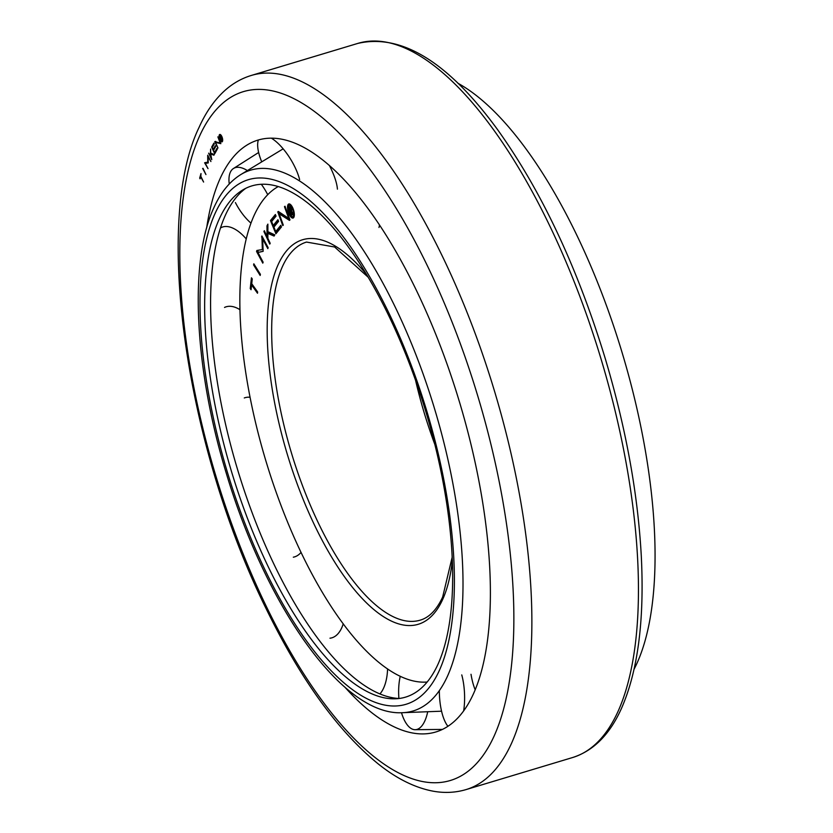 <?xml version="1.0" encoding="UTF-8"?>
<svg xmlns="http://www.w3.org/2000/svg" width="833" height="833" viewBox="0 0 833 833"><rect width="100%" height="100%" fill="white"/><g stroke="black" fill="none" stroke-linecap="round" stroke-linejoin="round"><path stroke-width="1.25" d="M278.149 186.623A259.542 98.877 -106.7 0 0 253.992 215.685A259.542 98.877 -106.7 0 0 279.315 500.925A259.542 98.877 -106.7 0 0 427.162 682.029M289.645 213.842A5.883 2.239 -106.7 0 0 292.622 216.622A5.883 2.239 -106.7 0 0 292.216 208.146A5.883 2.239 -106.7 0 0 289.238 205.366A5.883 2.239 -106.7 0 0 289.645 213.842M292.622 216.622L293.924 216.236A5.883 2.239 -106.7 0 0 294.247 216.059M289.53 203.97A7.351 2.801 -106.7 0 0 288.916 205.543M289.322 214.55A7.351 2.801 73.3 0 1 288.812 203.95A7.351 2.801 73.3 0 1 292.539 207.438A7.351 2.801 73.3 0 1 293.049 218.038A7.351 2.801 73.3 0 1 289.322 214.55M290.613 211.717L291.769 215.216L291.279 215.476L288.582 207.334L289.686 206.771A2.447 0.937 73.3 0 1 289.79 206.709A2.447 0.937 73.3 0 1 291.342 208.614L289.499 208.385L290.165 210.426L291.352 208.646A2.447 0.937 73.3 0 1 291.529 211.041L293.497 214.508L292.893 214.82L290.613 211.717M291.363 211.405L290.956 210.187M290.248 208.011L289.884 206.938L288.582 207.334M291.623 209.958L290.165 210.426M291.685 211.311L291.029 211.509M280.794 225.316L281.46 226.94L275.91 233.771L270.465 220.547L275.379 214.508L276.046 216.132L271.631 221.557L273.245 225.472L277.92 219.725L278.586 221.349L273.911 227.097L275.744 231.532L280.794 225.316M276.879 232.574L276.379 231.345M274.39 226.514L273.88 225.285M272.11 220.974L271.766 220.151L270.465 220.547M271.766 220.151L275.702 215.31M278.253 220.537L274.546 225.087L273.245 225.472M281.127 226.118L277.045 231.147L275.744 231.532M257.949 252.493L263.124 262.187L262.791 263.145L256.543 251.441L256.876 250.483L262.353 249.556L261.895 235.978L268.143 247.672L267.82 248.63L262.634 238.936L263.134 251.327L257.949 252.493L263.176 251.222M258.522 252.316L257.855 251.056L256.543 251.441M257.855 251.056L258.115 250.275M263.176 249.317L262.353 249.556M263.009 238.832L262.957 237.957M262.291 236.718L261.572 236.936M263.363 238.717L262.634 238.936M257.491 293.237L251.597 284.959L251.066 289.717L250.233 288.562L251.441 277.795L252.264 278.951L251.733 283.699L257.636 291.966L257.491 293.237M252.451 284.699L251.597 284.959M251.222 288.26L250.233 288.562M251.993 284.063L251.91 284.865M253.607 264.956L253.826 263.811L260.396 274.328L260.167 275.463L253.607 264.956L254.398 264.717M269.777 244.09L263.915 231.501L264.332 230.72L267.06 236.562L266.966 225.837L267.882 224.129L267.872 231.657L274.755 234.854L274.099 236.072L267.872 233.396L267.862 238.3L270.194 243.309L269.777 244.09M264.602 231.303L263.915 231.501M267.872 236.322L267.06 236.562M268.33 233.261L268.32 231.866M267.882 225.556L266.966 225.837M274.515 235.302L269.174 233.001L267.872 233.396M283.303 225.129L282.741 225.566L277.774 211.884L278.337 211.447L288.728 218.413L284.459 206.667L285.011 206.23L289.988 219.912L289.426 220.349L279.18 213.789L283.303 225.129M279.284 212.082L279.836 213.592M278.607 211.624L277.774 211.884M289.374 218.225L288.728 218.413M285.105 206.469L284.459 206.667M279.18 213.789L280.482 213.394L289.79 219.36M292.258 216.653A7.351 2.801 -106.7 0 0 293.643 217.632M290.904 204.939A5.883 2.239 -106.7 0 0 290.54 204.97L289.238 205.366M239.904 309.678A35.194 19.805 -113.9 0 0 224.525 307.439M293.32 557.194A35.194 20.377 -102.9 0 0 301.067 552.383M379.983 693.889A35.194 17.514 -94.3 0 0 387.574 668.878M463.658 710.903A35.194 12.568 -92.4 0 0 461.763 674.917M439.335 690.651A35.194 12.568 -92.4 0 0 447.935 726.293M337.417 189.153A35.194 10.912 -120.3 0 0 329.545 165.809M247.38 170.578A35.194 16.066 -120.6 0 0 233.479 168.485A35.194 16.066 -120.6 0 0 230.314 172.306A35.194 16.066 -120.6 0 0 229.252 183.978M235.406 202.575A35.194 16.066 -120.6 0 0 250.962 223.129M267.726 194.693A35.194 16.066 -120.6 0 0 261.364 184.332M258.365 140.027A35.194 13.515 -121.3 0 0 261.729 161.852M277.118 186.321A35.194 13.515 -121.3 0 0 277.649 186.904M299.63 179.595A35.194 13.515 -121.3 0 0 271.496 138.247M378.973 227.482A35.194 8.559 -117.8 0 0 379.39 224.962M471.009 674.282A35.194 10.017 -93.9 0 0 475.195 689.786M401.506 712.725A35.194 15.171 -92.5 0 0 412.574 729.219A35.194 15.171 -92.5 0 0 415.157 729.698A35.194 15.171 -92.5 0 0 427.714 711.726M400.256 676.25A35.194 15.171 -92.5 0 0 398.913 698.47M329.962 638.203A35.194 19.326 -97.9 0 0 343.238 623.771M250.025 397.247A35.194 20.544 -108.6 0 0 244.288 397.955M246.204 238.904A35.194 18.253 -118.1 0 0 220.797 227.805M634.111 669.149A328.317 125.075 -106.7 0 0 637.151 662.881A328.317 125.075 -106.7 0 0 620.335 346.799A328.317 125.075 -106.7 0 0 457.858 83.206M245.714 188.352A268.726 102.376 -106.7 0 0 225.233 215.549A268.726 102.376 -106.7 0 0 249.129 504.538A268.726 102.376 -106.7 0 0 399.163 698.491M438.106 663.984A266.904 101.678 -106.7 0 0 403.453 348.652A266.904 101.678 -106.7 0 0 242.58 190.08A266.904 101.678 -106.7 0 0 219.204 219.11A266.904 101.678 -106.7 0 0 244.496 510.421A266.904 101.678 -106.7 0 0 395.592 698.783A266.904 101.678 -106.7 0 0 438.106 663.984M344.747 687.017A308.991 117.713 -106.7 0 0 422.758 733.915A308.991 117.713 -106.7 0 0 473.55 693.597A308.991 117.713 -106.7 0 0 432.681 326.734A308.991 117.713 -106.7 0 0 245.85 145.785A308.991 117.713 -106.7 0 0 220.12 178.564A308.991 117.713 -106.7 0 0 206.657 227.93M220.204 139.663A3.093 1.177 -106.7 0 0 221.776 141.131A3.093 1.177 -106.7 0 0 221.557 136.664A3.093 1.177 -106.7 0 0 219.995 135.206A3.093 1.177 -106.7 0 0 220.204 139.663M220.36 134.561A3.863 1.468 -106.7 0 0 220.172 135.154M220.037 140.038A3.863 1.468 73.3 0 1 219.766 134.467A3.863 1.468 73.3 0 1 221.724 136.289A3.863 1.468 73.3 0 1 221.994 141.87A3.863 1.468 73.3 0 1 220.037 140.038M220.787 138.674L221.307 140.683L219.61 136.654L220.193 135.925L220.912 136.674L220.079 137.029L220.506 138.039L220.922 136.685L222.244 139.528L220.787 138.674M220.703 136.518L219.61 136.654M221.172 137.841L220.506 138.039M216.882 148.441L217.257 149.253L214.727 153.751L211.665 147.087L213.904 143.12L214.279 143.932L212.269 147.503L213.175 149.482L215.31 145.702L215.685 146.514L213.55 150.294L214.581 152.533L216.882 148.441M212.675 146.785L211.665 147.087M214.185 149.18L213.175 149.482M215.591 152.231L214.581 152.533M205.345 163.403L208.011 168.651L204.606 162.789L207.761 162.164L207.698 155.198L210.916 161.54L208.063 156.76L208.24 162.935L205.345 163.403L208.229 162.904M206.001 163.206L205.626 162.477L204.606 162.789M203.606 182.052L200.67 176.835L200.087 178.845L199.67 178.116L201.003 173.556L200.826 176.294L203.606 182.052M200.357 177.918L199.67 178.116M202.648 168.453L205.938 174.576L203.023 168.339M211.769 159.655L208.625 153.147L210.301 155.74L210.614 149.045L210.676 153.074L214.248 154.522L213.925 155.198L210.687 154.001L211.769 159.655M214.206 154.615L210.687 154.001M217.996 148.035L214.779 141.62L220.193 143.057L217.871 136.862L220.86 143.651L215.528 142.412L217.996 148.035M215.914 141.568L216.195 142.214M215.476 141.412L214.779 141.62M215.528 142.412L220.755 143.432M415.563 380.285A197.4 75.199 -106.7 0 0 434.941 444.707M368.03 277.087L334.627 246.995L306.523 242.07A197.4 75.199 -106.7 0 0 282.429 266.591A197.4 75.199 -106.7 0 0 304.534 491.001A197.4 75.199 -106.7 0 0 420.238 620.137C429.234 617.534 436.711 609.829 442.656 597.022L452.225 556.996M366.322 274.234A200.732 76.469 -106.7 0 0 278.107 264.696A200.732 76.469 -106.7 0 0 316.498 529.194A200.732 76.469 -106.7 0 0 442.75 599.281A200.732 76.469 -106.7 0 0 452.371 560.317M291.612 209.843L290.842 210.083M439.48 670.169A273.797 104.302 -106.7 0 0 387.116 309.397A273.797 104.302 -106.7 0 0 214.914 213.8A273.797 104.302 -106.7 0 0 267.278 574.572A273.797 104.302 -106.7 0 0 439.48 670.169M240.789 174.576C229.596 181.552 220.63 192.59 213.894 207.677C188.914 261.198 194.453 368.498 225.972 472.228C265.748 605.914 342.394 716.474 402.651 712.694A282.335 107.561 -106.7 0 0 447.623 675.886A282.335 107.561 -106.7 0 0 410.961 342.321A282.335 107.561 -106.7 0 0 240.789 174.576L283.168 148.836M251.243 75.47C241.747 78.364 233.115 83.227 225.368 90.047C214.716 99.533 205.949 111.986 199.056 127.407C153.064 222.213 186.394 447.831 266.258 608.954C300.921 679.905 338.396 731.676 378.682 764.288C396.81 778.72 414.876 787.674 432.858 791.131C444.333 793.245 455.391 792.735 466.043 789.59A372.861 142.047 -106.7 0 0 511.545 743.275A372.861 142.047 -106.7 0 0 469.812 319.393A372.861 142.047 -106.7 0 0 251.243 75.47L357.815 43.41C401.6 33.382 448.112 62.027 497.363 129.344C540.95 190.153 576.696 265.81 604.581 356.326C625.531 425.986 637.766 492.438 641.275 555.705C644.534 620.033 637.922 670.929 621.47 708.404C609.798 734.456 593.513 750.825 572.615 757.53A372.861 142.047 -106.7 0 0 618.128 711.215A372.861 142.047 -106.7 0 0 576.384 287.343A372.861 142.047 -106.7 0 0 357.815 43.41M199.399 136.445A359.523 136.966 -106.7 0 0 268.164 610.183A359.523 136.966 -106.7 0 0 494.271 735.716A359.523 136.966 -106.7 0 0 425.517 261.978A359.523 136.966 -106.7 0 0 199.399 136.445M233.479 168.485L258.647 152.481M415.157 729.698L442.417 729.416M402.651 712.694L441.563 711.195M466.043 789.59L572.615 757.53M221.776 141.131L222.619 140.871M219.995 135.206L220.839 134.946"/></g></svg>
